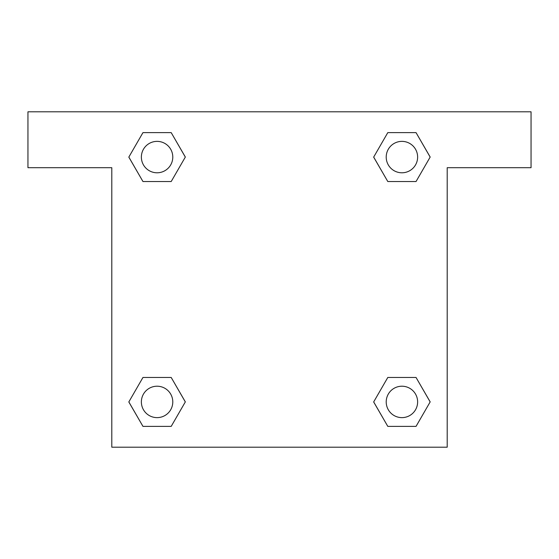 <?xml version="1.0" encoding="UTF-8"?>
<svg xmlns="http://www.w3.org/2000/svg" width="559" height="559" viewBox="0 0 559 559"><rect width="100%" height="100%" fill="white"/><g stroke="black" fill="none" stroke-linecap="round" stroke-linejoin="round"><path stroke-width="0.84" d="M531.05 111.8L27.95 111.8L27.95 167.7L111.8 167.7L111.8 447.2L447.2 447.2L447.2 167.7L531.05 167.7L531.05 111.8M142.957 181.535L171.201 181.535L142.957 181.535L128.843 157.079L142.957 132.623L171.201 132.623L185.315 157.079L171.201 181.535L142.957 181.535L128.808 157.1M171.201 132.623L142.957 132.623L171.201 132.623L185.35 157.058M171.201 377.465L142.957 377.465L171.201 377.465L185.315 401.921L171.201 426.377L142.957 426.377L128.843 401.921L142.957 377.465L171.201 377.465L185.35 401.9M142.957 426.377L171.201 426.377L142.957 426.377L128.808 401.942M416.043 377.465L387.799 377.465L416.043 377.465L430.157 401.921L416.043 426.377L387.799 426.377L373.685 401.921L387.799 377.465L416.043 377.465L430.192 401.9M387.799 426.377L416.043 426.377L387.799 426.377L373.65 401.942M387.799 181.535L416.043 181.535L387.799 181.535L373.685 157.079L387.799 132.623L416.043 132.623L430.157 157.079L416.043 181.535L387.799 181.535L373.65 157.1M416.043 132.623L387.799 132.623L416.043 132.623L430.192 157.058M417.629 401.921A15.708 15.708 0 0 0 394.067 388.316A15.708 15.708 0 0 0 394.067 415.526A15.708 15.708 0 0 0 417.629 401.921M172.787 401.921A15.708 15.708 0 0 0 149.225 388.316A15.708 15.708 0 0 0 149.225 415.526A15.708 15.708 0 0 0 172.787 401.921M417.629 157.079A15.708 15.708 0 0 0 394.067 143.474A15.708 15.708 0 0 0 394.067 170.684A15.708 15.708 0 0 0 417.629 157.079M172.787 157.079A15.708 15.708 0 0 0 149.225 143.474A15.708 15.708 0 0 0 149.225 170.684A15.708 15.708 0 0 0 172.787 157.079"/></g></svg>
